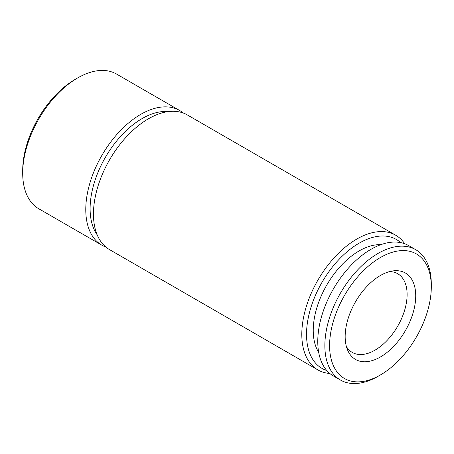 <?xml version="1.0" encoding="UTF-8"?>
<svg xmlns="http://www.w3.org/2000/svg" width="454" height="454" viewBox="0 0 454 454"><rect width="100%" height="100%" fill="white"/><g stroke="black" fill="none" stroke-linecap="round" stroke-linejoin="round"><path stroke-width="0.68" d="M380.878 244.666A64.95 37.5 120 0 0 359.159 250.903A64.95 37.5 120 0 0 318.697 352.378M378.08 376.309L380.446 374.942L378.08 376.309A75.262 43.453 -60 0 1 340.449 380.038A75.262 43.453 -60 0 1 328.912 319.724A75.262 43.453 -60 0 1 378.08 253.406A75.262 43.453 -60 0 1 415.711 249.677A75.262 43.453 -60 0 1 431.3 284.13L431.3 286.86A71.919 41.524 -60 0 1 380.446 374.942A71.919 41.524 -60 0 1 329.593 345.579A71.919 41.524 -60 0 1 380.446 257.503A71.919 41.524 -60 0 1 431.3 286.86M340.449 380.038L333.355 375.94A75.262 43.453 -60 0 1 321.818 315.632A75.262 43.453 -60 0 1 370.986 249.308A75.262 43.453 -60 0 1 408.617 245.58L415.711 249.677M389.6 271.594A45.434 26.236 -60 0 1 397.704 273.717A45.434 26.236 -60 0 1 407.113 294.521A45.434 26.236 -60 0 1 374.987 350.165A45.434 26.236 -60 0 1 352.264 352.418A45.434 26.236 -60 0 1 346.374 346.464M380.446 275.482A49.895 28.806 -60 0 1 393.033 270.896A49.895 28.806 -60 0 1 415.143 303.578A49.895 28.806 -60 0 1 380.446 356.963A49.895 28.806 -60 0 1 347.486 349.79A49.895 28.806 -60 0 1 380.446 275.482M105.913 247.084A77.77 44.901 -60 0 1 101.883 245.194L38.806 208.778A77.77 44.901 -60 0 1 22.7 173.178L22.7 170.449A74.428 42.971 -60 0 1 75.324 79.297A74.428 42.971 -60 0 1 75.33 79.291L77.691 77.929A77.77 44.901 -60 0 1 116.576 74.076L179.653 110.492A77.77 44.901 -60 0 1 183.303 113.04M22.7 173.178A77.77 44.901 -60 0 1 77.691 77.929L75.324 79.297M101.883 245.194A77.77 44.901 -60 0 1 89.96 182.877A77.77 44.901 -60 0 1 140.768 114.346A77.77 44.901 -60 0 1 179.653 110.492M97.179 234.843A73.588 42.489 -60 0 1 97.031 174.739A73.588 42.489 -60 0 1 142.147 118.551A73.588 42.489 -60 0 1 168.332 111.599M329.825 373.477A77.77 44.901 -60 0 1 317.908 369.919A77.77 44.901 -60 0 1 305.99 307.596A77.77 44.901 -60 0 1 356.793 239.065A77.77 44.901 -60 0 1 395.678 235.212A77.77 44.901 -60 0 1 404.718 243.753M317.908 369.919L109.567 249.632A77.77 44.901 -60 0 1 97.644 187.315A77.77 44.901 -60 0 1 148.452 118.783A77.77 44.901 -60 0 1 187.337 114.93L395.678 235.212M326.823 370.543A74.428 42.971 -60 0 1 309.384 312.925A74.428 42.971 -60 0 1 359.159 243.162A74.428 42.971 -60 0 1 400.678 242.618"/></g></svg>
